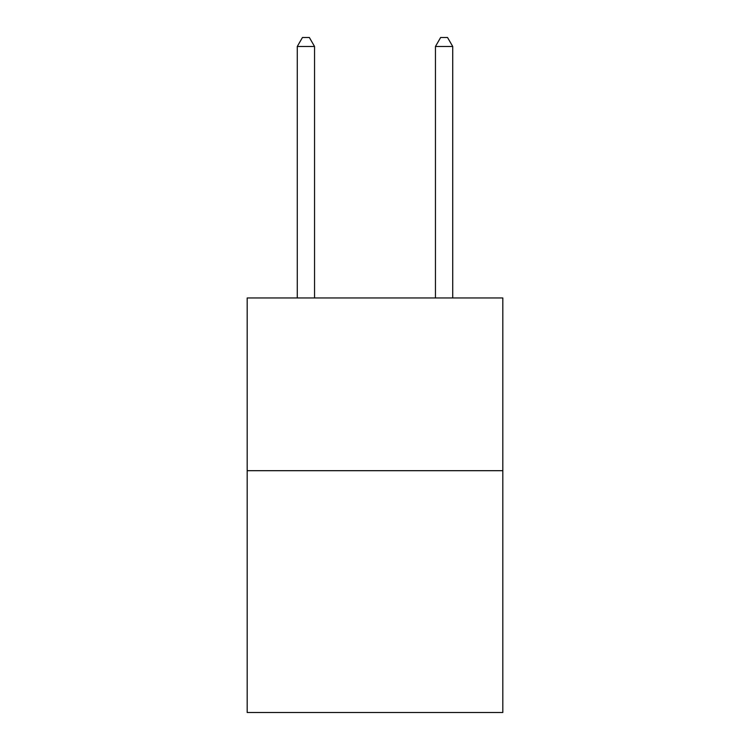 <?xml version="1.0" encoding="UTF-8"?>
<svg xmlns="http://www.w3.org/2000/svg" width="750" height="750" viewBox="0 0 750 750"><rect width="100%" height="100%" fill="white"/><g stroke="black" fill="none" stroke-linecap="round" stroke-linejoin="round"><path stroke-width="1.12" d="M502.819 470.691L502.819 712.5L247.181 712.5L247.181 297.966L502.819 297.966L502.819 470.691L247.181 470.691M314.55 297.966L314.55 46.481L297.272 46.481L297.272 297.966M297.272 46.481L302.456 37.5L309.366 37.5L314.55 46.481M452.728 297.966L452.728 46.481L435.45 46.481L435.45 297.966M435.45 46.481L440.634 37.5L447.544 37.5L452.728 46.481"/></g></svg>

